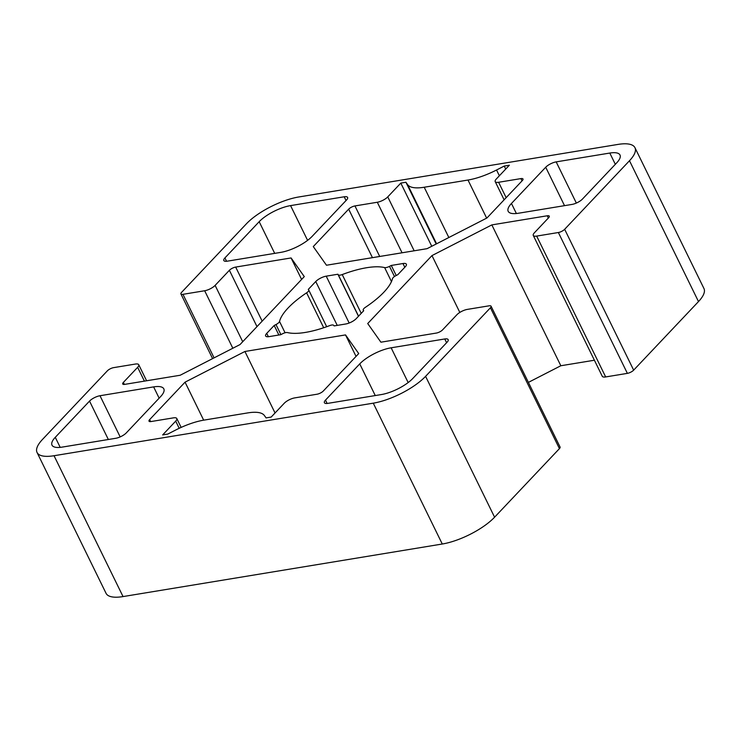 <?xml version="1.0" encoding="UTF-8"?>
<svg xmlns="http://www.w3.org/2000/svg" width="741" height="741" viewBox="0 0 741 741"><rect width="100%" height="100%" fill="white"/><g stroke="black" fill="none" stroke-linecap="round" stroke-linejoin="round"><path stroke-width="1.11" d="M113.623 367.638A4.992 1.677 -26.1 0 0 107.343 370.852L42.506 439.422A41.626 13.959 -26.1 0 0 37.05 452.473A41.626 13.959 -26.1 0 0 54.037 455.724L373.269 403.169A41.626 13.959 -26.1 0 0 425.584 376.345L490.431 307.784A4.992 1.677 -26.1 0 0 491.079 306.218A4.992 1.677 -26.1 0 0 489.041 305.829L467.339 309.395A8.327 2.788 -26.1 0 0 456.873 314.768L442.599 329.856A4.992 1.677 153.9 0 1 436.319 333.07L380.911 342.194L367.712 323.539L431.975 255.589L491.839 224.903L547.247 215.779A4.992 1.677 153.9 0 1 549.285 216.168A4.992 1.677 153.9 0 1 548.636 217.734L534.363 232.831A8.327 2.788 -26.1 0 0 533.27 235.443A8.327 2.788 -26.1 0 0 536.669 236.092L558.371 232.517A4.992 1.677 -26.1 0 0 564.651 229.293L629.489 160.732A41.626 13.959 -26.1 0 0 634.944 147.672A41.626 13.959 -26.1 0 0 617.957 144.421L298.725 196.986A41.626 13.959 -26.1 0 0 246.41 223.801L181.573 292.371A4.992 1.677 -26.1 0 0 180.915 293.936A4.992 1.677 -26.1 0 0 182.953 294.325L204.664 290.75A8.327 2.788 -26.1 0 0 215.122 285.387L229.395 270.289A4.992 1.677 153.9 0 1 235.675 267.075L291.083 257.951L304.282 276.606L240.019 344.565L180.165 375.252L124.747 384.366A4.992 1.677 153.9 0 1 122.71 383.977A4.992 1.677 153.9 0 1 123.367 382.412L137.641 367.323A8.327 2.788 -26.1 0 0 138.734 364.711A8.327 2.788 -26.1 0 0 135.334 364.063L113.623 367.638M511.457 203.469L545.709 167.244A8.327 2.788 153.9 0 1 556.176 161.881L609.806 153.054A24.972 8.373 153.9 0 1 619.995 154.999A24.972 8.373 153.9 0 1 616.725 162.835L582.463 199.06A8.327 2.788 153.9 0 1 572.006 204.423L518.376 213.251A24.972 8.373 153.9 0 1 508.178 211.296A24.972 8.373 153.9 0 1 511.457 203.469L516.375 213.519M280.858 252.357L227.228 261.184A8.327 2.788 153.9 0 1 223.828 260.536A8.327 2.788 153.9 0 1 224.921 257.924L259.183 221.698A24.972 8.373 153.9 0 1 290.565 205.609L344.204 196.782A8.327 2.788 153.9 0 1 347.594 197.43A8.327 2.788 153.9 0 1 346.51 200.042L312.248 236.259A24.972 8.373 153.9 0 1 280.858 252.357M160.547 396.685L126.285 432.901A8.327 2.788 153.9 0 1 115.828 438.274L62.198 447.101A24.972 8.373 153.9 0 1 52 445.146A24.972 8.373 153.9 0 1 55.279 437.32L89.531 401.094A8.327 2.788 153.9 0 1 99.998 395.731L153.628 386.895A24.972 8.373 153.9 0 1 163.817 388.849A24.972 8.373 153.9 0 1 160.547 396.685M359.746 363.887A24.972 8.373 153.9 0 1 391.137 347.798L444.767 338.97A8.327 2.788 153.9 0 1 448.166 339.619A8.327 2.788 153.9 0 1 447.073 342.231L412.82 378.447A24.972 8.373 153.9 0 1 381.43 394.545L327.8 403.373A8.327 2.788 153.9 0 1 324.401 402.724A8.327 2.788 153.9 0 1 325.494 400.112L359.746 363.887L375.261 395.555M326.475 265.232L313.276 246.577L348.668 209.147A4.992 1.677 153.9 0 1 354.948 205.933L377.299 202.256A8.327 2.788 -26.1 0 0 387.756 196.884L400.807 183.092L405.92 182.249L407.615 184.648A41.626 13.959 -26.1 0 0 424.213 187.241L467.997 180.035A41.626 13.959 -26.1 0 0 496.544 170.004L504.241 166.058L509.354 165.215L496.303 179.016A8.327 2.788 -26.1 0 0 495.21 181.628A8.327 2.788 -26.1 0 0 498.61 182.277L520.951 178.6A4.992 1.677 153.9 0 1 522.989 178.989A4.992 1.677 153.9 0 1 522.34 180.554L486.948 217.984L427.085 248.67L326.475 265.232M363.701 310.738L356.245 318.621A8.327 2.788 153.9 0 1 345.788 323.984L334.108 325.91L333.719 325.355A4.992 1.677 -26.1 0 0 329.773 325.586A62.439 20.943 153.9 0 1 287.378 332.561A4.992 1.677 -26.1 0 0 282.506 333.783L280.709 334.7L269.039 336.627A8.327 2.788 153.9 0 1 265.639 335.969A8.327 2.788 153.9 0 1 266.732 333.367L274.189 325.475L275.985 324.558A4.992 1.677 -26.1 0 0 279.524 321.464A62.439 20.943 153.9 0 1 306.607 292.825A4.992 1.677 -26.1 0 0 308.738 290.046A4.992 1.677 -26.1 0 0 308.691 289.972L308.293 289.407L315.749 281.524A8.327 2.788 153.9 0 1 326.216 276.161L337.887 274.235L338.285 274.8A4.992 1.677 -26.1 0 0 342.222 274.568A62.439 20.943 153.9 0 1 384.625 267.584A4.992 1.677 -26.1 0 0 389.488 266.371L391.285 265.445L402.965 263.527A8.327 2.788 153.9 0 1 406.364 264.176A8.327 2.788 153.9 0 1 405.271 266.788L397.815 274.67L396.018 275.596A4.992 1.677 -26.1 0 0 392.48 278.69A62.439 20.943 153.9 0 1 365.396 307.32A4.992 1.677 -26.1 0 0 363.257 310.099A4.992 1.677 -26.1 0 0 363.303 310.183L363.701 310.738M149.663 419.591L185.055 382.161L244.919 351.484L345.519 334.913L358.718 353.577L323.326 390.998A4.992 1.677 153.9 0 1 317.046 394.221L294.705 397.898A8.327 2.788 -26.1 0 0 284.238 403.261L271.187 417.063L266.084 417.905L264.38 415.506A41.626 13.959 -26.1 0 0 247.781 412.904L203.997 420.11A41.626 13.959 -26.1 0 0 175.45 430.141L167.753 434.087L162.649 434.93L175.7 421.129A8.327 2.788 -26.1 0 0 176.793 418.517A8.327 2.788 -26.1 0 0 173.394 417.868L151.044 421.546A4.992 1.677 153.9 0 1 149.006 421.157A4.992 1.677 153.9 0 1 149.663 419.591L150.645 421.601M203.673 420.166L185.055 382.161M244.919 351.484L275.041 412.978M345.519 334.913L356.041 356.402M274.189 325.475L278.857 335.006M337.887 274.235L358.477 316.268M391.285 265.445L396.213 275.495M400.807 183.092L431.762 246.271M405.92 182.249L436.171 244.011M504.241 166.058L505.714 169.068M491.079 306.218L560.085 447.064A4.992 1.677 153.9 0 1 559.427 448.629L494.59 517.199A41.626 13.959 153.9 0 1 442.275 544.014L123.043 596.579A41.626 13.959 153.9 0 1 106.056 593.328L37.05 452.473M431.975 255.589L459.828 312.433M491.839 224.903L560.835 365.748L528.398 382.384M594.402 360.228L560.835 365.748M634.944 147.672L703.95 288.527A41.626 13.959 153.9 0 1 698.494 301.578L633.657 370.148A4.992 1.677 153.9 0 1 627.377 373.362L605.666 376.937A8.327 2.788 153.9 0 1 602.266 376.289L533.27 235.443M291.083 257.951L301.606 279.44M175.7 421.129L179.211 428.298M266.732 333.367L268.372 336.71M275.985 324.558L280.904 334.599M279.524 321.464L285.063 332.774M306.607 292.825L323.706 327.744M308.765 290.129L326.688 326.716L308.738 290.046M315.749 281.524L337.238 325.392M326.216 276.161L349.168 323.02M338.285 274.8L358.561 316.185M342.222 274.568L361.228 313.36M384.625 267.584L391.47 281.571M389.488 266.371L394.462 276.513M402.965 263.527L404.799 267.279M363.303 310.183L363.627 310.822M348.668 209.147L372.445 257.664M354.948 205.933L379.707 256.469M377.299 202.256L402.057 252.792M387.756 196.884L414.173 250.791M407.615 184.648L436.588 243.798M424.213 187.241L448.842 237.518M467.997 180.035L486.661 218.132M496.544 170.004L499.369 175.774M498.61 182.277L506.149 197.671M520.951 178.6L522.053 180.85M408.161 382.551L391.137 347.798M444.767 338.97L446.61 342.722M325.494 400.112L327.133 403.456M55.279 437.32L60.197 447.36M89.531 401.094L108.343 439.496M99.998 395.731L120.172 436.912M153.628 386.895L159.139 398.167M224.921 257.924L226.561 261.267M259.183 221.698L274.698 253.366M290.565 205.609L307.598 240.362M344.204 196.782L346.038 200.533M556.176 161.881L576.35 203.062M564.522 205.655L545.709 167.244M609.806 153.054L615.326 164.317M54.037 455.724L123.043 596.579M373.269 403.169L442.275 544.014M425.584 376.345L494.59 517.199M490.431 307.784L559.427 448.629M547.247 215.779L548.349 218.03M536.669 236.092L605.666 376.937M558.371 232.517L627.377 373.362M564.651 229.293L633.657 370.148M629.489 160.732L698.494 301.578M182.953 294.325L214.075 357.857M204.664 290.75L232.831 348.251M215.122 285.387L242.715 341.712M229.395 270.289L256.988 326.614M235.675 267.075L262.166 321.149M123.367 382.412L124.349 384.422M137.641 367.323L144.402 381.133M176.793 418.517L181.147 427.409M363.257 310.099L363.618 310.831M495.21 181.628L504.121 199.82M180.915 293.936L212.602 358.616M138.734 364.711L146.598 380.772"/></g></svg>
